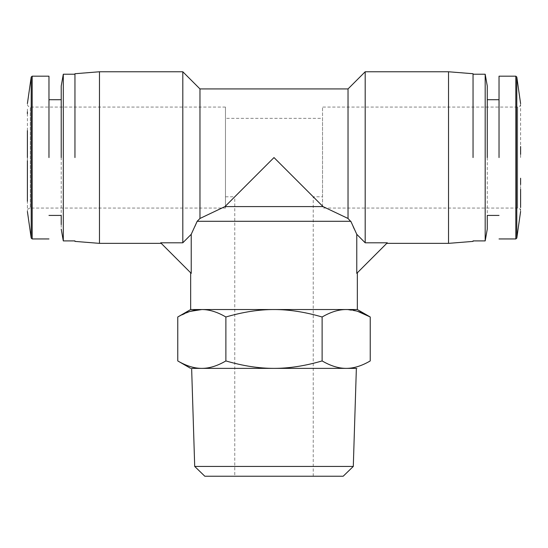 <?xml version="1.0" encoding="UTF-8"?>
<svg xmlns="http://www.w3.org/2000/svg" width="548" height="548" viewBox="0 0 548 548"><rect width="100%" height="100%" fill="white"/><g stroke="black" fill="none" stroke-linecap="round" stroke-linejoin="round"><path stroke-width="0.41" stroke-dasharray="2.74 2.06" d="M234.777 476.233L313.223 476.233L234.777 476.233L234.777 196.787L274 157.564L313.223 196.787L274 157.564L224.975 206.589L323.025 206.589L274 157.564L234.777 196.787L225.468 196.787L225.468 118.341L225.468 196.787M313.223 476.233L313.223 196.787L322.532 196.787L322.532 118.341L225.468 118.341M322.532 118.341L322.532 196.787M356.364 368.372L274 368.372C289.002 368.4 305.037 365.92 322.121 360.933C330.656 365.92 338.678 368.4 346.178 368.372L274 368.372L346.178 368.372C360.94 368.372 360.94 368.372 346.178 368.372C353.672 368.4 361.694 365.92 370.236 360.933M520.6 211.001C520.429 209.213 519.442 208.233 517.661 208.062L517.661 107.066L517.661 208.062L322.532 208.062L322.532 107.066L322.532 208.062M520.6 104.127C520.429 105.915 519.442 106.894 517.661 107.066L322.532 107.066M225.468 208.062L225.468 107.066L225.468 208.062L30.339 208.062L30.339 107.066L30.339 208.062C28.558 208.233 27.571 209.213 27.4 211.001M225.468 107.066L30.339 107.066C28.558 106.894 27.571 105.915 27.4 104.127M520.6 157.564L520.6 149.693M520.6 146.501L520.6 148.131M27.4 130.643L27.4 113.772M27.4 111.847L27.4 107.956M177.764 360.933C186.306 365.92 194.321 368.4 201.822 368.372C209.322 368.4 217.344 365.92 225.879 360.933C242.963 365.92 258.999 368.4 274 368.372M520.6 154.344L520.6 103.634M27.4 184.484L27.4 160.756M225.879 360.933L225.879 316.991C243.093 311.976 259.136 309.497 274 309.545L357.344 309.545M322.121 360.933L322.121 316.991C330.725 311.976 338.746 309.497 346.178 309.545L357.666 311.339M199.972 88.927L199.972 218.467L197.164 221.296L350.836 221.296L348.028 218.467L348.028 88.927M351.104 221.926L353.152 226.55M354.303 229.078L356.769 234.311L356.769 273.356L387.32 242.798L386.758 243.36L387.32 242.798L365.187 242.798L356.769 234.311M499.029 157.564L499.029 76.179L499.029 157.564M48.971 157.564L48.971 76.179L48.971 157.564M365.187 71.767L365.187 242.798M199.972 218.467L224.975 206.589M182.813 242.798L160.68 242.798L191.231 273.356L190.656 272.774L191.231 273.356L191.231 234.311L182.813 242.798L182.813 71.767M448.531 71.767L448.531 243.36M323.025 206.589L348.028 218.467M99.469 243.36L99.469 71.767M487.261 157.564L487.261 215.789M61.225 99.715L61.225 215.789M473.047 157.564L473.047 73.727L473.047 157.564M74.953 157.564L74.953 73.727L74.953 157.564M485.185 240.908L485.185 74.22M63.301 74.22L63.301 240.908M194.704 466.43L353.296 466.43M520.6 178.244L520.6 206.493M27.4 201.356L27.4 185.978M520.6 211.494L520.6 207.562M520.6 189.293L520.6 184.505M27.4 157.564L27.4 211.494L27.4 157.564M190.656 309.545L274 309.545C288.865 309.497 304.907 311.976 322.121 316.991M201.822 309.545C209.254 309.497 217.275 311.976 225.879 316.991M177.764 316.991L190.238 311.367M191.238 234.297L194.91 226.42M160.68 242.798L161.242 243.36L160.68 242.798M61.225 224.591L61.225 229.139M516.798 238.106L516.798 77.021M515.826 238.949L515.826 76.179M32.174 76.179L32.174 238.949M31.202 77.021L31.202 238.106"/><path stroke-width="0.82" d="M204.815 476.233L343.185 476.233L204.815 476.233L194.704 466.43L191.636 368.372L201.822 368.372L191.636 368.372M343.185 476.233L353.296 466.43L194.704 466.43M353.296 466.43L356.364 368.372L201.822 368.372C194.328 368.4 186.306 365.92 177.764 360.933L190.656 368.372M520.6 154.344L520.6 146.501M520.6 148.131L520.6 149.693M27.4 157.564L27.4 130.643M27.4 113.772L27.4 111.847M520.6 184.505L520.6 178.244M357.344 272.774L357.344 309.545L370.236 316.991C361.632 311.976 353.611 309.497 346.178 309.545L274 309.545C259.136 309.497 243.093 311.976 225.879 316.991C217.275 311.976 209.254 309.497 201.822 309.545C194.389 309.497 186.368 311.976 177.764 316.991L177.764 360.933M357.666 311.339L370.236 316.991L370.236 360.933C361.694 365.92 353.679 368.4 346.178 368.372C338.678 368.4 330.656 365.92 322.121 360.933C305.037 365.92 289.002 368.4 274 368.372L201.822 368.372C209.322 368.4 217.344 365.92 225.879 360.933L225.879 316.991M356.769 234.311L365.187 242.798L387.32 242.798L356.769 273.356L356.769 234.311L350.836 221.296L197.164 221.296L191.231 234.311L191.231 273.356L160.68 242.798L182.813 242.798L191.238 234.297M357.344 309.545L346.178 309.545C338.746 309.497 330.725 311.976 322.121 316.991C304.907 311.976 288.865 309.497 274 309.545L190.656 309.545L177.764 316.991M194.91 226.42L197.164 221.296L199.972 218.467L199.972 88.927L348.028 88.927L348.028 218.467L351.104 221.926M353.152 226.55L354.303 229.078M499.029 157.564L499.029 76.179L499.029 157.564M48.971 157.564L48.971 76.179L48.971 157.564M365.187 242.798L365.187 71.767L448.531 71.767L448.531 243.36L386.758 243.36M199.972 88.927L182.813 71.767L182.813 242.798M348.028 218.467L323.025 206.589L224.975 206.589L199.972 218.467M224.975 206.589L274 157.564L323.025 206.589M74.953 73.727L99.469 71.767L99.469 243.36L161.242 243.36M487.261 157.564L487.261 85.988L487.261 157.564M61.225 157.564L61.225 85.988L61.225 157.564M473.047 157.564L473.047 73.727L473.047 157.564M74.953 157.564L74.953 73.727L74.953 157.564M487.261 85.988L485.185 74.22L485.185 240.908L487.261 229.139L487.261 215.789M61.225 229.139L63.301 240.908L63.301 74.22L61.225 85.988L61.225 99.715L48.971 99.715M27.4 160.756L27.4 201.356M27.4 185.978L27.4 184.484M274 368.372C258.999 368.4 242.963 365.92 225.879 360.933M520.6 207.562L520.6 189.293M322.121 360.933L322.121 316.991M190.238 311.367L201.822 309.545M61.225 215.789L61.225 224.591M520.6 103.634L516.798 77.021L516.798 238.106L515.826 238.949L515.826 76.179L499.029 76.179M27.4 211.494L31.202 238.106L32.174 238.949L32.174 76.179L48.971 76.179M31.202 238.106L31.202 77.021L27.4 103.634M348.028 88.927L365.187 71.767M99.469 71.767L182.813 71.767M487.261 99.715L499.029 99.715M473.047 73.727L448.531 71.767M473.047 74.22L485.185 74.22M63.301 74.22L74.953 74.22M520.6 211.494L516.798 238.106M516.798 77.021L515.826 76.179M32.174 76.179L31.202 77.021M190.656 272.774L190.656 309.545M499.029 238.949L515.826 238.949M32.174 238.949L48.971 238.949M487.261 215.412L499.029 215.412M48.971 215.412L61.225 215.412M473.047 241.401L448.531 243.36M74.953 241.401L99.469 243.36M473.047 240.908L485.185 240.908M63.301 240.908L74.953 240.908"/></g></svg>
